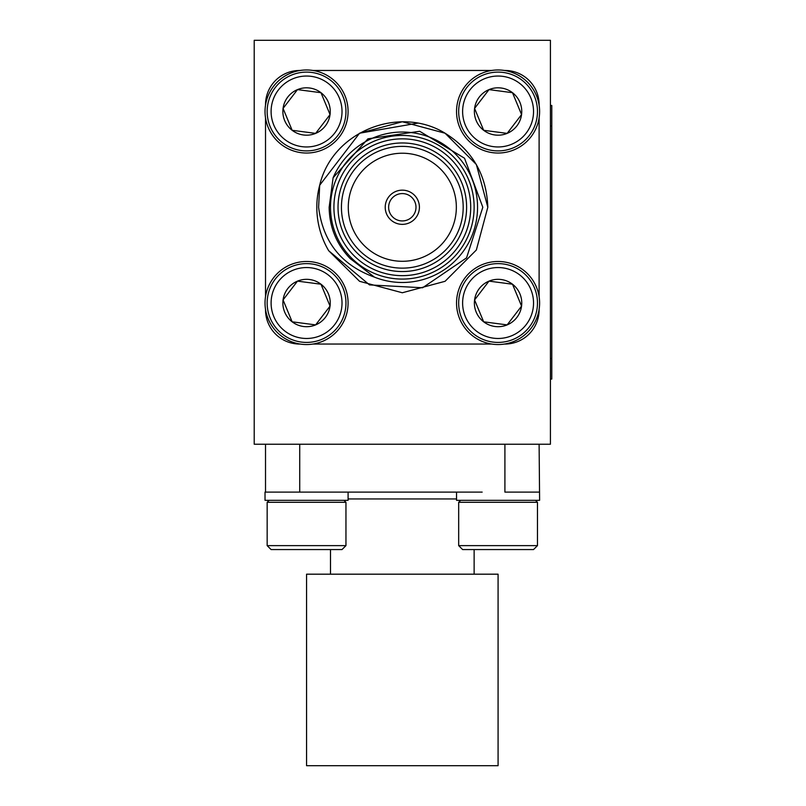 <?xml version="1.0" encoding="UTF-8"?>
<svg xmlns="http://www.w3.org/2000/svg" width="806" height="806" viewBox="0 0 806 806"><rect width="100%" height="100%" fill="white"/><g stroke="black" fill="none" stroke-linecap="round" stroke-linejoin="round"><path stroke-width="1.21" d="M550.427 105.465L551.788 105.465L551.788 379.062L550.427 379.062M333.916 207.253A68.399 68.399 0 0 0 402.315 275.652A68.399 68.399 0 0 0 470.714 207.253A68.399 68.399 0 0 0 402.315 138.854A68.399 68.399 0 0 0 333.916 207.253M474.13 207.253A71.815 71.815 0 0 1 402.315 279.078A71.815 71.815 0 0 1 330.5 207.253A71.815 71.815 0 0 1 402.315 135.438A71.815 71.815 0 0 1 474.13 207.253M338.026 207.253A64.299 64.299 0 0 1 402.315 142.964A64.299 64.299 0 0 1 466.614 207.253A64.299 64.299 0 0 1 402.315 271.551A64.299 64.299 0 0 1 338.026 207.253M463.188 207.253A60.873 60.873 0 0 0 402.315 146.38A60.873 60.873 0 0 0 341.442 207.253A60.873 60.873 0 0 0 402.315 268.136A60.873 60.873 0 0 0 463.188 207.253M456.347 207.253A54.032 54.032 0 0 0 402.315 153.221A54.032 54.032 0 0 0 348.283 207.253A54.032 54.032 0 0 0 402.315 261.295A54.032 54.032 0 0 0 456.347 207.253M417.71 123.157L359.567 133.212L319.7 185.229L318.612 207.253C322.904 241.961 341.512 265.255 374.427 277.133A75.24 75.24 0 0 0 477.555 207.253A75.24 75.24 0 0 0 333.1 177.773L367.929 138.823L419.674 131.277L464.528 158.228L482.814 207.253L466.563 257.87L422.596 287.762L369.501 284.901L328.707 250.747A85.496 85.496 0 0 1 319.7 185.229C332.253 131.348 399.172 105.082 445.063 133.212C472.407 150.339 486.663 175.013 487.811 207.253L476.356 250.001L445.063 281.304L402.315 292.759L359.567 281.304L328.707 250.747L359.567 281.304L402.315 292.759L445.063 281.304L476.356 250.001L487.811 207.253L476.356 164.505L445.063 133.212L402.315 121.756L359.567 133.212L319.7 185.229L359.567 133.212L402.315 121.756L445.063 133.212L476.356 164.505L487.811 207.253M419.412 207.253A17.097 17.097 0 0 0 402.315 190.156A17.097 17.097 0 0 0 385.218 207.253A17.097 17.097 0 0 0 402.315 224.36A17.097 17.097 0 0 0 419.412 207.253A17.097 17.097 0 0 0 402.315 190.156A17.097 17.097 0 0 0 385.218 207.253A17.097 17.097 0 0 0 402.315 224.36A17.097 17.097 0 0 0 419.412 207.253M374.427 277.133L350.116 258.514C336.414 244.147 329.422 227.06 329.16 207.253L333.1 177.773M539.113 105.123L539.113 104.659A34.195 34.195 0 0 0 504.909 70.465L504.455 70.465M491.7 70.465L312.94 70.465M300.185 70.465L299.721 70.465A34.195 34.195 0 0 0 265.517 104.659L265.517 105.123M504.455 344.051L504.909 344.051A34.195 34.195 0 0 0 539.113 309.857L539.113 309.393M539.113 296.638L539.113 117.878M265.517 309.393L265.517 309.857A34.195 34.195 0 0 0 299.721 344.051L300.185 344.051M312.94 344.051L491.7 344.051M265.517 117.878L265.517 296.638M459.712 318.924A41.529 41.529 0 0 1 482.169 264.65A41.529 41.529 0 0 1 536.433 287.107A41.529 41.529 0 0 1 513.986 341.381A41.529 41.529 0 0 1 459.712 318.924M461.677 318.108A39.393 39.393 0 0 1 482.985 266.625A39.393 39.393 0 0 1 534.469 287.923A39.393 39.393 0 0 1 513.16 339.407A39.393 39.393 0 0 1 461.677 318.108M465.324 316.597A35.454 35.454 0 0 1 484.497 270.262A35.454 35.454 0 0 1 530.832 289.435A35.454 35.454 0 0 1 511.659 335.77A35.454 35.454 0 0 1 465.324 316.597M512.495 284.216A23.696 23.696 0 0 1 507.145 324.899A23.696 23.696 0 0 1 474.583 299.933A23.696 23.696 0 0 1 512.495 284.216L489 281.123L474.583 299.933L483.66 321.816L507.145 324.899L521.563 306.099L512.495 284.216L489 281.123L474.583 299.933L483.66 321.816L507.145 324.899L521.563 306.099L512.495 284.216M268.197 318.924A41.529 41.529 0 0 1 290.654 264.65A41.529 41.529 0 0 1 344.918 287.107A41.529 41.529 0 0 1 322.471 341.381A41.529 41.529 0 0 1 268.197 318.924M270.161 318.108A39.393 39.393 0 0 1 291.47 266.625A39.393 39.393 0 0 1 342.953 287.923A39.393 39.393 0 0 1 321.654 339.407A39.393 39.393 0 0 1 270.161 318.108M273.808 316.597A35.454 35.454 0 0 1 292.981 270.262A35.454 35.454 0 0 1 339.316 289.435A35.454 35.454 0 0 1 320.143 335.77A35.454 35.454 0 0 1 273.808 316.597M329.624 305.071L320.979 284.216A23.696 23.696 0 0 1 315.63 324.899A23.696 23.696 0 0 1 283.067 299.933A23.696 23.696 0 0 1 320.979 284.216L297.485 281.123L283.067 299.933L292.145 321.816L315.63 324.899L330.047 306.099L320.979 284.216L297.485 281.123L283.067 299.933L292.145 321.816L315.63 324.899L330.047 306.099M459.712 127.408A41.529 41.529 0 0 1 482.169 73.134A41.529 41.529 0 0 1 536.433 95.592A41.529 41.529 0 0 1 513.986 149.866A41.529 41.529 0 0 1 459.712 127.408M461.677 126.592A39.393 39.393 0 0 1 482.985 75.109A39.393 39.393 0 0 1 534.469 96.408A39.393 39.393 0 0 1 513.16 147.891A39.393 39.393 0 0 1 461.677 126.592M465.324 125.081A35.454 35.454 0 0 1 484.497 78.746A35.454 35.454 0 0 1 530.832 97.919A35.454 35.454 0 0 1 511.659 144.254A35.454 35.454 0 0 1 465.324 125.081M512.495 92.7A23.696 23.696 0 0 1 507.145 133.383A23.696 23.696 0 0 1 474.583 108.417A23.696 23.696 0 0 1 512.495 92.7L489 89.617L474.583 108.417L483.66 130.3L507.145 133.383L521.563 114.583L512.495 92.7L489 89.617L474.583 108.417L483.66 130.3L507.145 133.383L521.563 114.583L512.495 92.7M268.197 127.408A41.529 41.529 0 0 1 290.654 73.134A41.529 41.529 0 0 1 344.918 95.592A41.529 41.529 0 0 1 322.471 149.866A41.529 41.529 0 0 1 268.197 127.408M270.161 126.592A39.393 39.393 0 0 1 291.47 75.109A39.393 39.393 0 0 1 342.953 96.408A39.393 39.393 0 0 1 321.654 147.891A39.393 39.393 0 0 1 270.161 126.592M273.808 125.081A35.454 35.454 0 0 1 292.981 78.746A35.454 35.454 0 0 1 339.316 97.919A35.454 35.454 0 0 1 320.143 144.254A35.454 35.454 0 0 1 273.808 125.081M320.979 92.7A23.696 23.696 0 0 1 315.63 133.383A23.696 23.696 0 0 1 283.067 108.417A23.696 23.696 0 0 1 320.979 92.7L297.485 89.617L283.067 108.417L292.145 130.3L315.63 133.383L330.047 114.583L320.979 92.7L297.485 89.617L283.067 108.417L292.145 130.3L315.63 133.383L330.047 114.583L320.979 92.7M415.997 207.253A13.682 13.682 0 0 0 402.315 193.581A13.682 13.682 0 0 0 388.633 207.253A13.682 13.682 0 0 0 402.315 220.935A13.682 13.682 0 0 0 415.997 207.253M482.169 492.103L265.023 492.103L265.023 500.314L348.091 500.314L348.091 492.103M267.159 502.289L345.955 502.289L345.955 545.622L267.159 545.622L267.159 502.289L269.133 500.314M267.159 545.622L271.098 549.561L342.016 549.561L345.955 545.622M539.113 444.227L539.607 500.314L456.539 500.314L456.539 492.103M458.674 502.289L537.471 502.289L537.471 545.622L458.674 545.622L458.674 502.289L460.649 500.314M458.674 545.622L462.614 549.561L533.532 549.561L537.471 545.622M306.562 765.7L498.078 765.7L498.078 574.184L306.562 574.184L306.562 765.7M539.113 492.103L504.909 492.103L504.909 444.227M265.517 492.103L265.517 444.227M254.212 40.3L254.212 444.227L550.427 444.227L550.427 40.3L254.212 40.3M551.788 125.988L550.427 125.988M550.427 358.539L551.788 358.539M456.539 498.944L348.091 498.944M299.721 444.227L299.721 492.103M343.991 500.314L345.955 502.289M535.506 500.314L537.471 502.289M330.5 574.184L330.5 549.561M474.13 574.184L474.13 549.561"/></g></svg>
